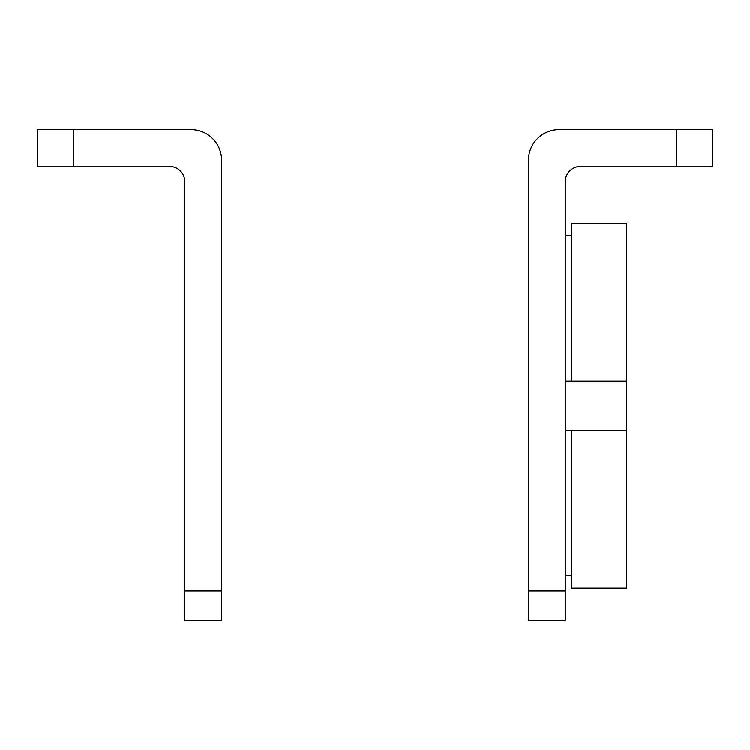 <?xml version="1.0" encoding="UTF-8"?>
<svg xmlns="http://www.w3.org/2000/svg" width="750" height="750" viewBox="0 0 750 750"><rect width="100%" height="100%" fill="white"/><g stroke="black" fill="none" stroke-linecap="round" stroke-linejoin="round"><path stroke-width="1.12" d="M190.912 129.544L37.5 129.544L37.5 166.359L169.434 166.359A15.337 15.337 0 0 1 184.772 181.706L184.772 590.944L221.588 590.944L221.588 160.228A30.684 30.684 0 0 0 190.912 129.544M184.772 590.944L184.772 620.456L221.588 620.456L221.588 590.944M559.087 129.544L712.5 129.544L712.5 166.359L580.566 166.359A15.337 15.337 0 0 0 565.228 181.706L565.228 590.944L528.413 590.944L528.413 160.228A30.684 30.684 0 0 1 559.087 129.544M528.413 590.944L528.413 620.456L565.228 620.456L565.228 590.944M565.228 235.622L571.359 235.622M565.228 381.141L626.587 381.141L626.587 223.238L571.359 223.238L571.359 381.141M565.228 430.228L571.359 430.228L571.359 588.131L626.587 588.131L626.587 381.141M565.228 575.737L571.359 575.737M571.359 430.228L626.587 430.228M73.706 166.359L73.706 129.544M676.294 166.359L676.294 129.544"/></g></svg>
